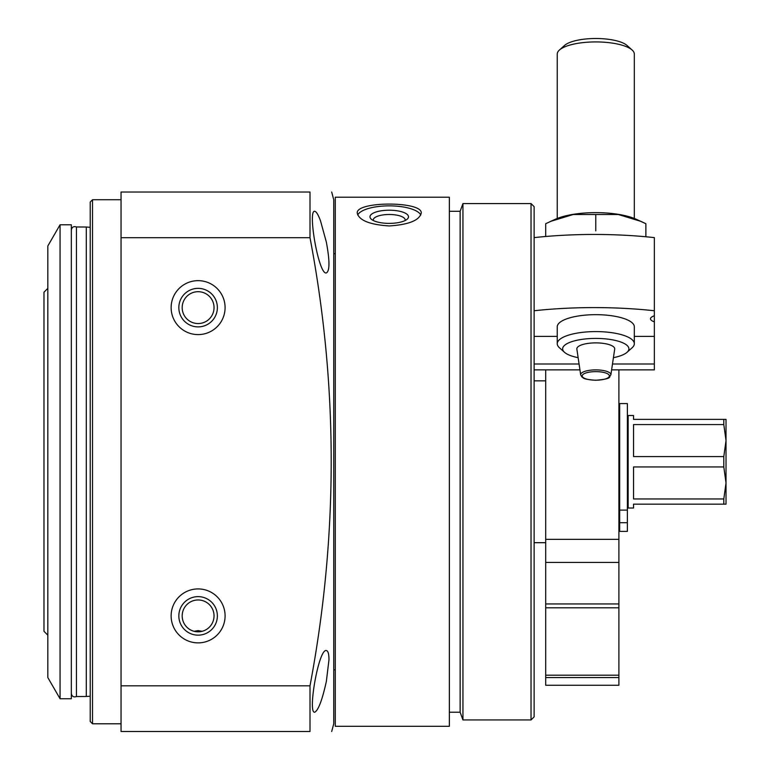 <?xml version="1.0" encoding="UTF-8"?>
<svg xmlns="http://www.w3.org/2000/svg" width="770" height="770" viewBox="0 0 770 770"><rect width="100%" height="100%" fill="white"/><g stroke="black" fill="none" stroke-linecap="round" stroke-linejoin="round"><path stroke-width="1.16" d="M335.287 726.303L335.287 197.226L449.353 197.226L449.353 726.303L335.287 726.303M389.235 225.947C408.658 224.676 419.313 220.422 421.219 213.184C423.115 201.047 355.345 201.047 357.251 213.184C359.167 220.422 369.831 224.676 389.235 225.947M202.135 631.313L194.088 631.313L198.111 630.611L202.135 631.313M121.044 237.699L121.044 731.5L310.002 731.5C338.261 731.5 338.261 731.5 310.002 731.5L310.002 685.82C338.261 535.824 338.261 386.453 310.002 237.699L310.002 192.028C338.261 192.028 338.261 192.028 310.002 192.028L121.044 192.028L121.044 237.699L310.002 237.699M331.687 731.5L333.747 723.79L333.747 199.728L331.687 192.028M328.992 659.611C328.906 653.749 328.03 650.746 326.345 650.583C318.77 648.138 307.451 713.569 314.699 712.231C318.337 710.354 322.226 700.084 326.355 681.402L328.992 659.611M320.522 220.874C318.222 214.657 316.278 211.471 314.699 211.298C307.442 209.912 318.78 275.429 326.345 272.946C329.82 271.088 329.82 260.818 326.355 242.117L320.522 220.874M198.111 588.925A26.969 26.969 0 0 1 221.471 629.388A26.969 26.969 0 0 1 174.751 629.388A26.969 26.969 0 0 1 198.111 588.925M198.111 280.655A26.969 26.969 0 0 1 221.471 321.109A26.969 26.969 0 0 1 174.751 321.109A26.969 26.969 0 0 1 198.111 280.655M121.044 685.82L310.002 685.82M449.353 712.231L460.142 712.231L460.142 211.288L449.353 211.288M460.142 712.231L462.943 719.94L462.943 203.588L460.142 211.288M531.04 203.588L534.13 206.668L534.13 716.86L531.04 719.94L531.04 203.588L462.943 203.588M121.044 723.79L92.525 723.79L92.525 199.728L121.044 199.728M92.525 723.79L90.215 721.48L90.215 202.048L92.525 199.728M90.215 696.224L86.298 696.494L86.298 227.025L90.215 227.304M86.298 696.494L76.451 696.552L76.451 226.967L86.298 227.025M198.111 288.355A19.269 19.269 0 0 1 214.792 317.259A19.269 19.269 0 0 1 181.422 317.259A19.269 19.269 0 0 1 198.111 288.355M198.111 291.695A15.929 15.929 0 0 1 211.904 315.594A15.929 15.929 0 0 1 184.319 315.594A15.929 15.929 0 0 1 198.111 291.695M198.111 596.635A19.269 19.269 0 0 1 214.792 625.529A19.269 19.269 0 0 1 181.422 625.529A19.269 19.269 0 0 1 198.111 596.635M198.111 599.965A15.929 15.929 0 0 1 211.904 623.864A15.929 15.929 0 0 1 184.319 623.864A15.929 15.929 0 0 1 198.111 599.965M420.786 215.003A31.984 10.944 0 0 0 389.235 205.859A31.984 10.944 0 0 0 357.694 215.003M405.068 220.557A15.929 5.448 0 0 0 405.164 219.941A15.929 5.448 0 0 0 389.235 214.493A15.929 5.448 0 0 0 373.306 219.941A15.929 5.448 0 0 0 373.411 220.557M389.235 223.387A19.269 6.593 0 0 0 407.186 219.2A19.269 6.593 0 0 0 389.235 210.21A19.269 6.593 0 0 0 371.294 219.2A19.269 6.593 0 0 0 389.235 223.387M634.316 336.394L654.356 336.394L654.356 369.869L611.621 369.869M534.13 336.394L557.249 336.394M534.13 363.989L579.069 363.989M612.487 363.989L654.356 363.989M634.316 326.942A38.538 12.127 180 0 0 632.131 322.784A38.538 12.127 180 0 0 595.778 314.67A38.538 12.127 180 0 0 559.424 322.784A38.538 12.127 180 0 0 557.249 326.942M654.356 310.753L654.356 237.612A184.964 58.231 0 0 0 534.13 237.612L534.13 310.753A184.964 58.231 180 0 1 654.356 310.753L654.356 315.777A13.87 4.37 180 0 0 650.496 318.799A13.87 4.37 180 0 0 654.356 321.822L654.356 336.394M654.356 321.822L654.356 315.777M534.13 369.869L579.945 369.869M578.135 357.675A33.139 10.434 0 0 1 564.516 352.304A33.139 10.434 0 0 1 595.778 338.415A33.139 10.434 0 0 1 627.04 352.304A33.139 10.434 0 0 1 613.421 357.675M576.865 349.118A18.932 5.958 0 0 1 595.778 342.881A18.932 5.958 0 0 1 614.691 349.118L610.87 374.875A15.111 4.755 0 0 0 595.778 369.889A15.111 4.755 0 0 0 580.686 374.875L576.865 349.118M564.516 352.304L559.424 347.751A38.538 12.127 0 0 1 557.249 343.728A38.538 12.127 0 0 1 595.778 331.591A38.538 12.127 0 0 1 634.316 343.728A38.538 12.127 0 0 1 632.131 347.751L627.04 352.304M557.249 218.459L557.249 54.054A38.538 12.127 0 0 1 559.424 50.031A38.538 12.127 0 0 1 595.778 41.927A38.538 12.127 0 0 1 632.131 50.031A38.538 12.127 0 0 1 634.316 54.054L634.316 218.459M564.516 45.469L559.424 50.031L564.516 45.469A33.139 10.434 0 0 1 595.778 38.5A33.139 10.434 0 0 1 627.04 45.469L632.131 50.031L627.04 45.469M545.689 236.486L545.689 223.714L555.411 219.229A49.328 15.525 0 0 1 571.119 214.705A49.328 15.525 0 0 1 636.155 219.229L645.876 223.714L645.876 236.765M555.411 219.229L550.56 221.404L573.246 214.503L618.291 214.503L640.996 221.404L645.876 223.714M595.778 214.609L595.778 230.875M71.331 698.746L71.331 224.782L60.06 224.782L60.06 698.746L71.331 698.746M60.06 698.746L47.827 677.552L47.827 245.977L60.06 224.782M47.827 635.163L43.977 631.313L43.977 292.215L47.827 288.355M545.689 685.262L618.897 685.262L618.897 677.552L545.689 677.552L545.689 685.262M545.689 677.552L545.689 607.8L618.897 607.8L618.897 677.552M545.689 607.8L545.689 603.95L618.897 603.95L618.897 607.8M545.689 603.95L545.689 562.427L618.897 562.427L618.897 603.95M545.689 562.427L545.689 539.356L618.897 539.356L618.897 562.427M618.897 369.869L618.897 539.356M545.689 369.869L545.689 539.356M723.8 504.148L726.023 504.148L726.023 419.371L633.546 419.371L633.546 415.521L628.147 415.521L628.147 508.007L633.546 508.007L633.546 504.148L723.8 504.148L723.8 498.96L726.023 482.954L723.8 466.947L723.8 456.572L633.546 456.572L633.546 424.568L723.8 424.568L723.8 419.371M723.8 466.947L633.546 466.947L633.546 498.96L723.8 498.96M723.8 456.572L726.023 440.565L723.8 424.568M627.377 510.115L619.667 510.115L619.667 403.576L627.377 403.576L627.377 531.396L619.667 531.396L619.667 522.715L627.377 522.715M619.667 510.115L619.667 522.715M595.778 380.188A13.581 4.274 0 0 1 584.016 373.768A13.581 4.274 0 0 1 607.549 373.768A13.581 4.274 0 0 1 595.778 380.188M545.689 675.194L618.897 675.194M335.287 253.677L333.747 253.677M335.287 669.842L333.747 669.842M531.04 719.94L462.943 719.94M545.689 380.842L534.13 380.842M545.689 542.686L534.13 542.686M76.451 696.552C73.602 697.456 71.899 696.436 71.331 693.51L71.331 693.5M76.451 226.967C73.602 226.072 71.899 227.092 71.331 230.018M634.316 343.728L634.316 326.663M557.249 343.728L557.249 326.663M580.686 374.875L581.956 377.031C583.939 377.685 581.244 379.196 595.778 380.264C613.7 378.667 608.262 376.963 610.87 374.875M628.147 417.446L627.377 417.446M628.147 506.073L627.377 506.073M619.667 415.521L618.897 415.521M619.667 508.007L618.897 508.007"/></g></svg>

